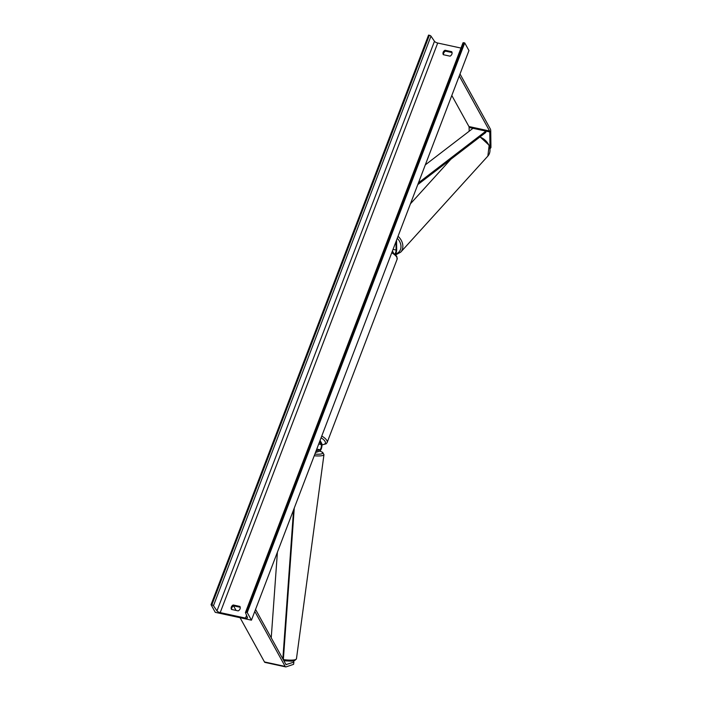<?xml version="1.0" encoding="UTF-8"?>
<svg xmlns="http://www.w3.org/2000/svg" width="702" height="702" viewBox="0 0 702 702"><rect width="100%" height="100%" fill="white"/><g stroke="black" fill="none" stroke-linecap="round" stroke-linejoin="round"><path stroke-width="1.05" d="M319.603 441.698L321.156 444.506A2.843 1.035 -77.8 0 1 321.165 447.455A2.843 1.035 -77.8 0 1 319.831 449.745L316.04 451.017M320.077 440.452L321.621 443.269A4.265 1.553 -77.8 0 1 321.639 447.683A4.265 1.553 -77.8 0 1 319.647 451.123L315.461 452.536M286.021 664.592L293.892 662.126L293.594 664.338L286.065 666.874A4.545 1.658 -77.8 0 1 285.696 666.9L265.023 662.425A4.545 1.658 -77.8 0 1 264.47 661.942L240.075 617.707M285.696 666.9A4.545 1.658 -77.8 0 1 285.152 666.417L254.8 611.389M286.363 664.662A2.273 0.825 -77.8 0 1 286.179 664.68A2.273 0.825 -77.8 0 1 285.907 664.443L255.554 609.406M236.056 610.424L233.582 605.923M293.892 662.126L293.287 660.994M469.164 131.248L469.111 127.466A2.273 0.825 102.2 0 0 468.927 126.527L451.807 95.481M490.005 148.333L489.785 131.95A2.273 0.825 102.2 0 0 489.601 131.002L459.257 75.974M490.066 148.798L490.952 147.499L490.733 130.914A4.545 1.658 102.2 0 0 490.365 129.028L460.012 73.991M490.952 147.499L490.031 148.517M395.375 254.475A4.265 1.553 102.2 0 0 396.683 249.394L396.56 240.163M394.805 253.94A2.843 1.035 102.2 0 0 396.095 250.044L395.981 241.681M392.418 251.009L393.445 252.86M445.024 50.246A3.554 3.054 -28.9 0 0 443.181 52.255A3.554 3.054 -28.9 0 0 443.304 54.668A3.554 3.054 -28.9 0 0 443.322 54.703L450.043 56.16A3.554 3.054 -28.9 0 0 451.755 51.729A3.554 3.054 -28.9 0 0 451.746 51.702L445.024 50.246L445.516 51.132A3.554 3.054 -28.9 0 0 443.673 53.15A3.554 3.054 -28.9 0 0 443.506 54.738M233.187 604.975L239.908 606.431A3.554 3.054 151.1 0 1 238.206 610.889L231.484 609.433A3.554 3.054 151.1 0 1 231.353 606.984A3.554 3.054 151.1 0 1 233.187 604.975L233.678 605.861L240.216 607.283M231.678 609.468A3.554 3.054 151.1 0 1 231.844 607.879A3.554 3.054 151.1 0 1 233.678 605.861M215.26 612.328L251.448 620.173L247.236 612.53L246.428 612.355A1.422 0.509 -159.1 0 0 245.454 612.486A1.422 0.509 -159.1 0 0 245.463 612.662L247.455 617.479A2.843 1.018 20.9 0 1 247.481 617.839A2.843 1.018 20.9 0 1 245.524 618.102L220.2 612.618A2.843 1.018 20.9 0 1 216.971 610.88L213.469 605.729A1.422 0.509 -159.1 0 0 211.855 604.861L211.048 604.694L215.26 612.328M247.236 612.53L464.742 42.936L468.954 50.579L251.448 620.173M452.044 52.553L445.516 51.132M460.977 48.069L437.706 43.024A2.843 1.018 20.9 0 1 434.477 41.286L430.975 36.144A1.422 0.509 -159.1 0 0 429.361 35.276L428.553 35.1L211.048 604.694M464.742 42.936L463.934 42.761A1.422 0.509 -159.1 0 0 462.96 42.892A1.422 0.509 -159.1 0 0 462.969 43.076M282.845 658.888L293.576 509.845M271.235 637.837L277.404 552.211M283.336 659.775L294.261 508.064M425.307 164.873L472.99 128.308L485.916 131.107L418.445 182.853M485.916 131.107L485.837 132.424L417.76 184.635M316.777 449.078L319.831 449.745M318.726 443.98L321.156 444.506M264.47 661.942L285.152 666.417M468.927 126.527L489.601 131.002M469.111 127.466L489.785 131.95M393.041 249.377L396.095 250.044M321.964 444.717A11.223 4.028 -159.1 0 0 325.07 441.435A11.223 4.028 -159.1 0 0 321.086 437.802M321.762 436.03A12.645 4.545 20.9 0 1 326.842 440.479A12.645 4.545 20.9 0 1 327.141 442.497L397.121 259.24A12.645 4.545 -159.1 0 0 396.814 257.222A12.645 4.545 -159.1 0 0 391.742 252.773M283.345 659.582A12.645 2.51 7.7 0 0 296.455 658.818L323.964 454.633A12.645 2.51 -172.3 0 1 314.224 455.773M314.856 454.133A11.223 2.229 7.7 0 0 319.743 451.088M246.577 615.356L245.524 618.102M437.706 43.024L220.2 612.618M463.934 42.761L246.428 612.355M429.361 35.276L211.855 604.861M430.975 36.144L213.469 605.729M434.477 41.286L216.971 610.88M479.817 137.039A12.645 9.951 42.2 0 1 487.855 156.09L400.719 252.141A12.645 9.951 -137.8 0 0 398.043 236.284M397.271 238.303A11.223 8.828 42.2 0 1 395.674 253.931M321.972 444.91L326.14 443.822L327.141 442.497M392.058 251.957L396.77 256.256L397.121 259.24M319.805 451.053L322.657 452.342L323.964 454.633M283.898 660.801L291.699 661.161L294.586 660.687L296.455 658.818M462.96 42.892L245.454 612.486M480.063 136.855L489.162 145.305L487.855 156.09M395.752 254.861L400.719 252.141M450.842 159.266L410.451 203.791"/></g></svg>
